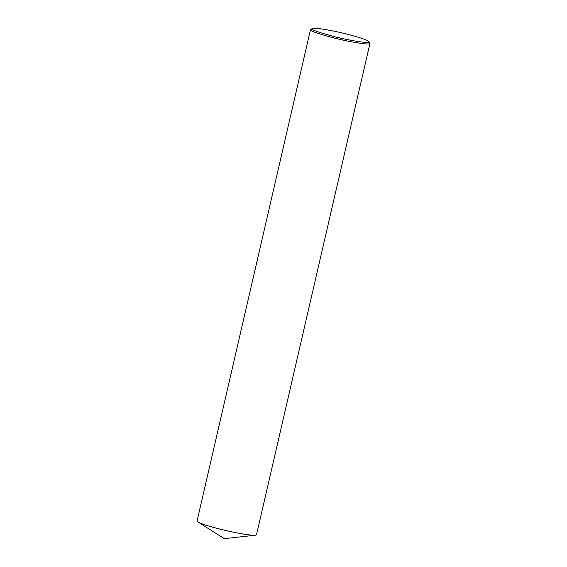<?xml version="1.0" encoding="UTF-8"?>
<svg xmlns="http://www.w3.org/2000/svg" width="567" height="567" viewBox="0 0 567 567"><rect width="100%" height="100%" fill="white"/><g stroke="black" fill="none" stroke-linecap="round" stroke-linejoin="round"><path stroke-width="0.85" d="M368.926 41.639L369.946 43.432C370.187 45.438 347.954 41.653 332.46 37.578C316.847 33.325 309.518 30.703 310.482 29.704L312.764 28.35C314.409 27.748 322.035 28.797 335.643 31.497C348.868 34.204 367.905 39.619 368.926 41.639C371.187 44.169 347.833 40.278 332.17 36.068C316.648 31.752 309.993 29.243 312.183 28.541M369.946 43.432L256.518 534.738L255.384 535.213C251.323 535.78 234.327 532.732 221.307 529.458C207.791 525.963 199.974 523.454 197.869 521.931L197.054 521.009L310.482 29.704M255.384 535.213L224.298 538.65L197.869 521.931"/></g></svg>
